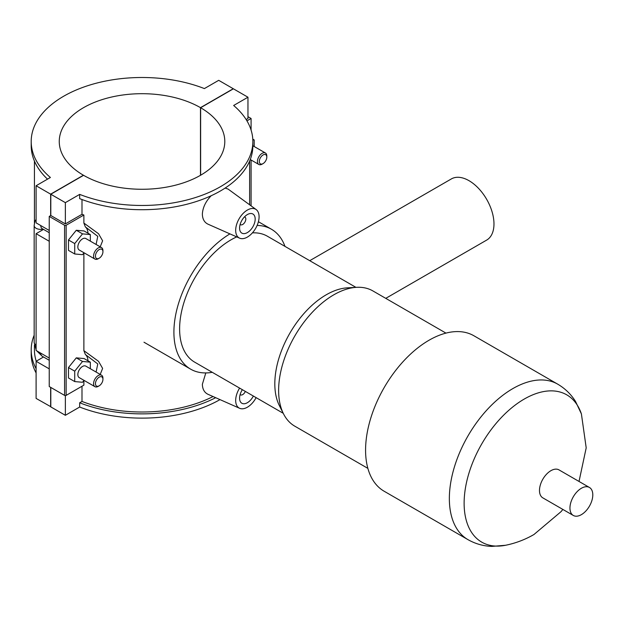 <?xml version="1.0" encoding="UTF-8"?>
<svg xmlns="http://www.w3.org/2000/svg" width="624" height="624" viewBox="0 0 624 624"><rect width="100%" height="100%" fill="white"/><g stroke="black" fill="none" stroke-linecap="round" stroke-linejoin="round"><path stroke-width="0.94" d="M215.678 397.699A110.83 63.983 180 0 1 79.669 402.784L79.669 407.035A110.83 63.983 0 0 0 219.999 399.617M79.669 402.784L81.994 401.443A107.601 62.119 0 0 0 213.065 396.544M36.098 368.69A110.83 63.983 180 0 1 31.2 349.885L31.2 354.143A110.83 63.983 0 0 0 36.098 372.949M31.2 349.885A110.83 63.983 180 0 1 34.156 335.213M34.429 345.072L34.429 349.885A107.601 62.119 0 0 0 36.231 361.202M81.994 386.233L81.994 401.443M79.669 407.035L65.356 415.303L65.356 395.577M218.704 80.324L204.391 88.585A110.83 63.983 0 0 0 90.199 84.926A110.83 63.983 0 0 0 31.2 141.484A110.83 63.983 0 0 0 50.404 177.481L36.098 185.749L50.645 194.15L83.421 175.227A82.774 47.791 180 0 1 59.257 141.484A82.774 47.791 180 0 1 110.3 97.344A82.774 47.791 180 0 1 200.476 107.648L233.251 88.725L218.704 80.324M252.86 141.484L252.86 145.735A110.83 63.983 180 0 1 193.853 202.293A110.83 63.983 180 0 1 79.669 198.635L79.669 194.384A110.83 63.983 0 0 0 193.853 198.042A110.83 63.983 0 0 0 252.86 141.484A110.83 63.983 0 0 0 233.649 105.479L247.962 97.219L233.407 88.811L200.632 107.734L200.632 175.227M47.518 179.15A110.83 63.983 180 0 1 31.2 145.735L31.2 141.484M246.137 119.535L247.962 118.482L247.962 97.219M81.994 199.524L81.994 214.305A107.601 62.119 0 0 0 83.881 215.015L83.881 223.064L85.348 226.886A16.552 9.555 -60 0 1 87.976 233.204M100.207 246.839L102.617 240.809L98.553 233.743L83.881 223.064M83.881 252.993L83.881 350.665L85.348 354.479A16.552 9.555 -60 0 1 87.976 360.797M100.207 374.431L102.617 368.402L98.561 361.343L83.881 350.665M83.881 380.593L83.881 385.148L66.136 395.39L66.136 225.264A1.1 0.64 180 0 1 64.576 225.264L64.576 395.39A1.1 0.64 0 0 0 66.136 395.39M256.121 397.636A16.552 9.555 -60 0 1 239.632 408.299L208.042 394.321C204.422 392.605 202.527 389.267 202.355 384.314L205.803 372.934M239.632 238.173A16.552 9.555 120 0 0 252.19 233.111A16.552 9.555 120 0 0 259.085 216.817A16.552 9.555 120 0 0 256.152 209.555A16.552 9.555 120 0 0 243.235 213.322A16.552 9.555 120 0 0 235.677 230.326A16.552 9.555 120 0 0 239.632 238.173L208.042 224.195C204.422 222.479 202.527 219.141 202.355 214.188C202.738 207.581 205.678 201.427 211.177 195.741M225.131 188.074L228.095 189.08L256.152 209.555M50.801 406.715L36.098 398.408L36.098 361.28L43.516 356.998M49.241 230.467L36.098 222.869L36.098 185.749M247.962 116.68L251.082 118.482L246.948 120.869M251.082 205.858L251.082 160.009M251.082 130.081L251.082 118.482M66.136 225.264L83.881 215.015M90.332 241.137L90.332 234.569L84.084 230.958L76.284 230.264L68.476 239.975L68.476 250.38L74.724 253.984L82.524 254.678L84.045 252.798M90.332 368.729L90.332 362.162L84.084 358.558L76.284 357.856L68.476 367.567L68.476 377.972L74.724 381.576L82.524 382.27L84.045 380.39M64.576 395.39L49.241 386.537L49.241 216.411L64.576 225.264M200.632 107.734A82.774 47.791 180 0 1 224.796 141.484A82.774 47.791 180 0 1 173.753 185.617A82.774 47.791 180 0 1 83.577 175.321L50.801 194.243L50.801 215.506L65.356 223.907L81.994 214.305M50.801 215.506L49.241 216.411M65.356 223.907L65.356 202.644L79.669 194.384M50.801 194.243L65.356 202.644M85.348 226.886L97.773 236.348L96.088 244.46M76.284 230.264L82.524 233.867L74.724 243.578L74.724 253.984M90.332 234.569L82.524 233.867M68.476 239.975L74.724 243.578M76.284 357.856L82.524 361.468L74.724 371.171L74.724 381.576M90.332 362.162L82.524 361.468M68.476 367.567L74.724 371.171M244.475 216.879A4.415 2.551 -60 0 1 244.904 217.043A4.415 2.551 -60 0 1 244.904 222.144A4.415 2.551 -60 0 1 240.49 224.695A4.415 2.551 -60 0 1 240.131 224.406M239.577 228.08A11.037 6.373 -60 0 1 244.39 216.973A11.037 6.373 -60 0 1 252.899 214.016A11.037 6.373 -60 0 1 252.899 226.754A11.037 6.373 -60 0 1 241.862 233.126A11.037 6.373 -60 0 1 239.577 228.08M245.333 391.404A4.415 2.551 -60 0 1 240.49 394.82A4.415 2.551 -60 0 1 240.131 394.532M253.36 396.037A11.037 6.373 -60 0 1 241.862 403.252A11.037 6.373 -60 0 1 239.577 398.206A11.037 6.373 -60 0 1 242.362 389.688M239.632 408.299A16.552 9.555 -60 0 1 235.677 400.452A16.552 9.555 -60 0 1 239.6 388.097M252.782 139.129L254.21 139.955L254.21 146.523M252.821 139.831L254.21 139.955M263.063 163.605L262.127 164.143A6.622 3.822 -60 0 1 258.82 164.471A6.622 3.822 -60 0 1 258.82 156.827A6.622 3.822 -60 0 1 265.442 153.005A6.622 3.822 -60 0 1 266.807 156.039L266.807 157.115A5.296 3.058 120 0 0 263.063 154.955A5.296 3.058 120 0 0 259.319 161.444A5.296 3.058 120 0 0 263.063 163.605A5.296 3.058 120 0 0 266.807 157.115M85.348 354.479L97.781 363.956L96.088 372.052M102.937 251.729L102.937 250.645A6.622 3.822 120 0 0 101.564 247.619L85.839 238.54A6.622 3.822 120 0 0 80.738 240.31A6.622 3.822 120 0 0 77.844 246.979A6.622 3.822 120 0 0 79.217 250.006L94.942 259.085A6.622 3.822 120 0 0 98.249 258.757L99.185 258.219A5.296 3.058 -60 0 1 95.441 256.058A5.296 3.058 -60 0 1 99.185 249.569A5.296 3.058 -60 0 1 102.937 251.729A5.296 3.058 -60 0 1 99.185 258.219M102.937 379.322L102.937 378.245A6.622 3.822 120 0 0 101.564 375.211L85.839 366.132A6.622 3.822 120 0 0 79.217 369.954A6.622 3.822 120 0 0 79.217 377.606L94.942 386.685A6.622 3.822 120 0 0 98.249 386.357L99.185 385.811A5.296 3.058 -60 0 1 95.441 383.651A5.296 3.058 -60 0 1 99.185 377.161A5.296 3.058 -60 0 1 102.937 379.322A5.296 3.058 -60 0 1 99.185 385.811M101.564 375.211A6.622 3.822 120 0 0 96.463 376.99A6.622 3.822 120 0 0 93.569 383.651A6.622 3.822 120 0 0 94.942 386.685M101.564 247.619A6.622 3.822 120 0 0 96.463 249.389A6.622 3.822 120 0 0 93.569 256.058A6.622 3.822 120 0 0 94.942 259.085M49.241 241.277L36.098 233.688L43.516 229.398M49.241 368.87L36.098 361.28M36.098 233.688L36.098 350.47L49.241 358.059M50.645 406.809L50.645 387.348M50.645 215.6L50.645 194.15M200.476 175.321L200.476 107.648M50.801 387.434L50.801 406.903L65.356 415.303M385.757 298.358L486.658 240.1A35.318 20.389 -120 0 0 493.974 223.93A35.318 20.389 -120 0 0 478.561 188.393A35.318 20.389 -120 0 0 451.347 178.932L309.738 260.684M229.921 233.883A80.785 46.644 120 0 0 178.043 305.128A80.785 46.644 120 0 0 190.632 369.151A80.785 46.644 120 0 0 212.277 372.317M284.981 246.394A80.785 46.644 120 0 0 271.417 229.226A80.785 46.644 120 0 0 257.119 225.451M236.738 236.894A72.704 41.98 120 0 0 231.02 239.827A72.704 41.98 120 0 0 183.526 303.896A72.704 41.98 120 0 0 194.672 362.154L283.234 413.291M355.937 287.36L267.376 236.223A72.704 41.98 120 0 0 252.424 232.861M445.965 333.115L372.887 290.924A78.094 45.084 120 0 0 356.561 287.321L347.381 287.836A72.704 41.98 120 0 0 326.227 294.793A72.704 41.98 120 0 0 279.373 405.631L283.514 413.845A78.094 45.084 120 0 0 294.801 426.184L367.871 468.374M356.561 287.321A78.094 45.084 120 0 0 333.84 294.793A78.094 45.084 120 0 0 283.514 413.845M467.945 539.627A89.762 51.823 120 0 1 454.186 467.696A89.762 51.823 120 0 1 512.827 388.604A89.762 51.823 120 0 1 557.708 384.158L473.928 335.782A89.762 51.823 120 0 0 429.047 340.228A89.762 51.823 120 0 0 370.406 419.328A89.762 51.823 120 0 0 384.166 491.252L467.945 539.627C475.394 543.855 483.389 546.109 491.923 546.406L505.573 545.267A85.036 49.093 120 0 1 464.872 491.845A85.036 49.093 120 0 1 524.254 399.056A85.036 49.093 120 0 1 581.404 413.923L586.201 447.845L579.025 481.455M589.454 487.477L558.987 469.888A16.154 9.329 120 0 0 550.906 470.683A16.154 9.329 120 0 0 540.353 484.926A16.154 9.329 120 0 0 542.833 497.866L573.3 515.455A16.154 9.329 120 0 0 589.454 506.126A16.154 9.329 120 0 0 589.454 487.477A16.154 9.329 120 0 0 581.373 488.272A16.154 9.329 120 0 0 570.82 502.515A16.154 9.329 120 0 0 573.3 515.455M40.778 353.168A6.622 3.822 120 0 0 42.151 356.203L49.241 360.298M49.241 232.705L42.151 228.61A6.622 3.822 -60 0 1 40.778 225.576M36.098 345.064A6.622 3.822 180 0 1 34.156 342.358L36.098 349.705M43.103 229.156A6.622 3.822 180 0 1 34.156 225.576L34.156 342.358M249.631 204.797L249.631 161.07M34.429 223.018L34.429 161.07M250.255 159.526L258.82 164.471M252.86 145.743L265.442 153.005M42.151 356.203L36.754 350.852M34.156 225.576L34.788 221.754L36.098 219.281M557.708 384.158C565.094 388.495 571.046 394.282 575.57 401.528L581.404 413.923M562.864 509.434L561.062 511.641L533.972 534.503C525.096 539.635 515.627 543.223 505.573 545.267M143.996 342.225L190.632 369.151M258.414 221.723L271.417 229.226"/></g></svg>
